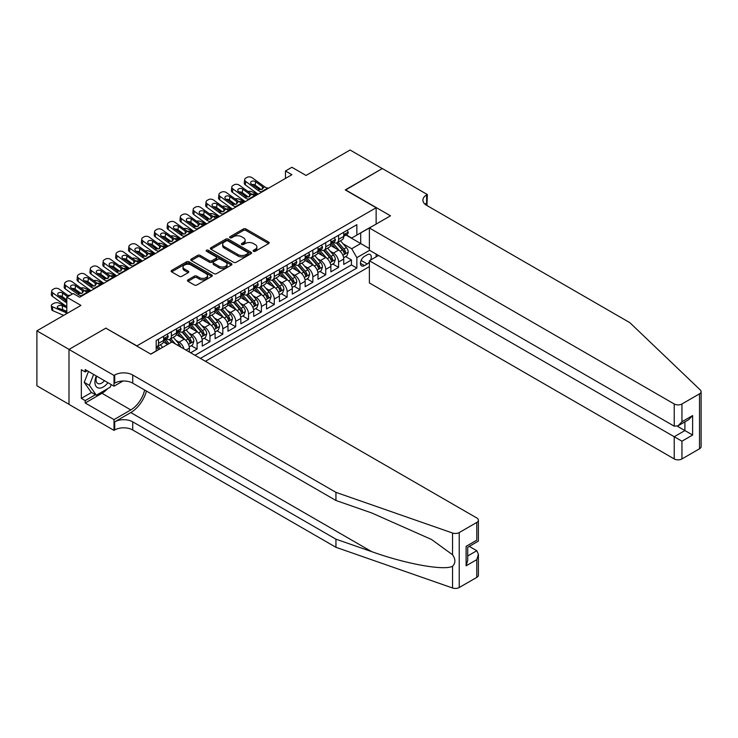 <?xml version="1.0" encoding="UTF-8"?>
<svg xmlns="http://www.w3.org/2000/svg" width="738" height="738" viewBox="0 0 738 738"><rect width="100%" height="100%" fill="white"/><g stroke="black" fill="none" stroke-linecap="round" stroke-linejoin="round"><path stroke-width="1.11" d="M253.475 251.289A1.245 0.72 0 0 0 255.237 251.289L268.65 243.54A1.79 1.033 0 0 0 269.176 242.811A1.79 1.033 0 0 0 268.65 242.082L245.929 228.964A1.79 1.033 0 0 0 243.402 228.964L229.988 236.714A1.245 0.72 0 0 0 229.619 237.221A1.245 0.72 0 0 0 229.988 237.728A1.245 0.72 0 0 0 231.76 237.728L233.494 236.732A5.71 3.303 0 0 1 241.575 236.732L243.466 237.821A5.71 3.303 0 0 1 245.145 240.154A5.71 3.303 0 0 1 243.466 242.488L241.732 243.494A1.245 0.72 0 0 0 241.363 244.001A1.245 0.72 0 0 0 241.732 244.509A1.245 0.72 0 0 0 243.503 244.509L245.237 243.512A5.71 3.303 0 0 1 253.319 243.512L255.21 244.601A5.71 3.303 0 0 1 256.879 246.935A5.71 3.303 0 0 1 255.21 249.269L253.475 250.265A1.245 0.72 0 0 0 253.106 250.782A1.245 0.72 0 0 0 253.475 251.289L253.475 250.265M187.978 279.84A1.79 1.033 0 0 0 187.461 280.569A1.79 1.033 0 0 0 187.978 281.298L194.352 284.979A1.79 1.033 0 0 0 196.88 284.979L211.778 276.381A1.79 1.033 0 0 0 212.304 275.652A1.79 1.033 0 0 0 211.778 274.923L189.057 261.805A1.79 1.033 0 0 0 186.529 261.805L171.631 270.403A1.79 1.033 0 0 0 171.105 271.132A1.79 1.033 0 0 0 171.631 271.861L179.334 276.307A1.79 1.033 0 0 0 181.852 276.307L188.236 272.626A1.79 1.033 0 0 0 188.753 271.898A1.79 1.033 0 0 0 188.236 271.169L184.417 268.964A4.779 2.758 0 0 1 183.015 267.018A4.779 2.758 0 0 1 185.967 264.472A4.779 2.758 0 0 1 191.17 265.062L206.133 273.706A4.779 2.758 0 0 1 207.526 275.652A4.779 2.758 0 0 1 204.583 278.198A4.779 2.758 0 0 1 199.371 277.599L196.88 276.16A1.79 1.033 0 0 0 194.352 276.16L187.978 279.84L187.978 281.298M106.032 328.272L136.908 345.873L376.14 207.747L345.273 189.934L382.256 168.578L350.098 150.017L306.039 175.45L291.897 167.277L285.468 170.995L291.897 174.703L79.667 297.239L73.237 293.521L66.807 297.239L66.807 313.576M106.032 328.05L69.058 349.406L36.9 330.836L80.949 305.403L66.807 297.239M233.623 262.313A1.79 1.033 0 0 0 236.142 262.313L251.04 253.715A1.79 1.033 0 0 0 251.566 252.986A1.79 1.033 0 0 0 251.04 252.258L228.319 239.13A1.79 1.033 0 0 0 225.791 239.13L210.893 247.737A1.79 1.033 0 0 0 210.376 248.466A1.79 1.033 0 0 0 210.893 249.195L233.623 262.313M207.037 251.557A1.245 0.72 0 0 1 208.31 251.732L208.31 250.247L231.409 263.586A1.79 1.033 0 0 1 231.935 264.315A1.79 1.033 0 0 1 231.409 265.043L216.511 273.65A1.79 1.033 0 0 1 213.983 273.65L191.262 260.532L191.262 259.066A1.79 1.033 0 0 0 190.736 259.804A1.79 1.033 0 0 0 191.262 260.532M191.262 259.066L197.636 255.385A1.79 1.033 0 0 1 200.164 255.385L209.38 260.708A1.79 1.033 0 0 0 211.907 260.708L216.133 258.272A1.79 1.033 0 0 0 216.658 257.544A1.79 1.033 0 0 0 216.133 256.815L206.539 251.271A1.245 0.72 0 0 1 206.17 250.763A1.245 0.72 0 0 1 206.944 250.09A1.245 0.72 0 0 1 208.31 250.247M68.994 404.313L36.9 385.789L36.9 330.836M190.672 352.782L197.101 349.065L191.243 345.688M188.725 332.875L191.954 334.738A7.279 4.197 60 0 1 197.101 343.65L202.249 340.679L202.249 346.094L209.961 341.639L204.112 338.262M201.585 325.449L204.813 327.312A7.279 4.197 60 0 1 209.961 336.224L215.109 333.253L215.109 338.668L222.821 334.213L216.972 330.836M214.454 318.023L217.682 319.886A7.279 4.197 60 0 1 222.821 328.797L227.968 325.827L227.968 331.242L235.69 326.786L229.832 323.41M227.313 310.597L230.542 312.46A7.279 4.197 60 0 1 235.69 321.371L240.828 318.401L240.828 323.816L248.549 319.36L242.701 315.984M240.173 303.17L243.402 305.034A7.279 4.197 60 0 1 248.549 313.945L253.697 310.975L253.697 316.39L261.409 311.934L255.56 308.558M253.042 295.744L256.271 297.608A7.279 4.197 60 0 1 261.409 306.519L266.556 303.549L266.556 308.964L274.278 304.508L268.42 301.132M265.901 288.318L269.13 290.182A7.279 4.197 60 0 1 274.278 299.093L279.416 296.123L279.416 301.538L287.137 297.091L281.279 293.706M278.761 280.892L281.99 282.755A7.279 4.197 60 0 1 287.137 291.667L292.285 288.696L292.285 294.121L299.997 289.665L294.148 286.279M291.621 273.466L294.849 275.329A7.279 4.197 60 0 1 299.997 284.241L305.145 281.27L305.145 286.695L312.857 282.239L307.008 278.853M304.49 266.04L307.718 267.903A7.279 4.197 60 0 1 312.857 276.815L318.004 273.844L318.004 279.268L325.726 274.813L319.868 271.427M317.349 258.614L320.578 260.477A7.279 4.197 60 0 1 325.726 269.388L330.864 266.418L330.864 271.842L338.585 267.387L338.585 261.962A7.279 4.197 -120 0 0 333.438 253.051L330.209 251.188M332.737 264.001L338.585 267.387M167.646 344.462L163.421 342.026M189.38 352.035L189.38 348.105A7.279 4.197 -120 0 0 184.242 339.194L176.281 334.6M183.937 348.889A7.279 4.197 60 0 0 179.094 342.164L175.865 340.301M202.249 340.679A7.279 4.197 -120 0 0 197.101 331.768L189.149 327.174M215.109 333.253A7.279 4.197 -120 0 0 209.961 324.342L202.009 319.748M227.968 325.827A7.279 4.197 -120 0 0 222.821 316.916L214.869 312.322M240.828 318.401A7.279 4.197 -120 0 0 235.69 309.49L227.728 304.895M253.697 310.975A7.279 4.197 -120 0 0 248.549 302.063L240.597 297.469M266.556 303.549A7.279 4.197 -120 0 0 261.409 294.637L253.457 290.043M279.416 296.123A7.279 4.197 -120 0 0 274.278 287.211L266.317 282.617M292.285 288.696A7.279 4.197 -120 0 0 287.137 279.785L279.185 275.191M305.145 281.27A7.279 4.197 -120 0 0 299.997 272.359L292.045 267.765M318.004 273.844A7.279 4.197 -120 0 0 312.857 264.933L304.905 260.339M330.864 266.418A7.279 4.197 -120 0 0 325.726 257.507L317.764 252.913M370.559 260.062A5.636 3.256 120 0 0 370.089 254.481A5.636 3.256 120 0 0 367.266 254.758L364.443 256.39A5.636 3.256 120 0 0 360.753 261.363A5.636 3.256 120 0 0 361.62 265.883A5.636 3.256 120 0 0 364.443 265.597L367.266 263.964A5.636 3.256 120 0 0 369.387 262.036M205.395 361.288L369.387 266.603M376.14 207.747L376.14 224.084M376.14 254.093L376.14 256.833M200.376 358.391L356.851 268.051L356.851 257.654L351.703 248.743L343.078 243.761M150.727 354.083L156.198 350.928L156.198 340.532L356.851 224.684L356.851 235.081L371.002 227.055M369.581 250.302L356.851 257.654M166.161 338.853L166.234 338.899A7.279 4.197 60 0 0 169.869 339.259L175.017 336.288A7.279 4.197 -120 0 0 176.52 332.958L176.52 328.797M179.03 331.427L179.094 331.473A7.279 4.197 60 0 0 182.729 331.832L187.876 328.862A7.279 4.197 -120 0 0 189.38 325.532L189.38 321.371M191.889 324L191.954 324.047A7.279 4.197 60 0 0 195.588 324.406L200.736 321.436A7.279 4.197 -120 0 0 202.249 318.106L202.249 313.945M204.749 316.574L204.813 316.62A7.279 4.197 60 0 0 208.457 316.98L213.605 314.01A7.279 4.197 -120 0 0 215.109 310.68L215.109 306.519M217.609 309.148L217.682 309.194A7.279 4.197 60 0 0 221.317 309.554L226.465 306.584A7.279 4.197 -120 0 0 227.968 303.253L227.968 299.093M230.477 301.722L230.542 301.768A7.279 4.197 60 0 0 234.177 302.128L239.324 299.158A7.279 4.197 -120 0 0 240.828 295.827L240.828 291.667M243.337 294.296L243.402 294.342A7.279 4.197 60 0 0 247.046 294.702L252.184 291.731A7.279 4.197 -120 0 0 253.697 288.401L253.697 284.241M256.197 286.87L256.271 286.916A7.279 4.197 60 0 0 259.905 287.276L265.053 284.305A7.279 4.197 -120 0 0 266.556 280.975L266.556 276.815M269.066 279.444L269.13 279.49A7.279 4.197 60 0 0 272.765 279.85L277.912 276.879A7.279 4.197 -120 0 0 279.416 273.549L279.416 269.388M281.925 272.018L281.99 272.064A7.279 4.197 60 0 0 285.634 272.423L290.772 269.453A7.279 4.197 -120 0 0 292.285 266.123L292.285 261.962M294.785 264.591L294.849 264.638A7.279 4.197 60 0 0 298.493 264.997L303.641 262.027A7.279 4.197 -120 0 0 305.145 258.697L305.145 254.536M307.645 257.165L307.718 257.211A7.279 4.197 60 0 0 311.353 257.571L316.501 254.601A7.279 4.197 -120 0 0 318.004 251.271L318.004 247.11M320.513 249.748L320.578 249.785A7.279 4.197 60 0 0 324.213 250.145L329.36 247.175A7.279 4.197 -120 0 0 330.864 243.844L330.864 239.684M194.98 355.273L351.445 264.933L351.445 259.961L343.733 264.416L343.733 258.992A7.279 4.197 -120 0 0 338.585 250.081L330.633 245.486M333.373 242.322L333.438 242.359A7.279 4.197 -120 0 0 337.081 242.719A7.279 4.197 -120 0 0 338.585 239.389L338.585 235.228M337.081 242.719L342.22 239.749A7.279 4.197 -120 0 0 343.733 236.418L343.733 232.258M158.513 339.194L158.513 343.354A7.279 4.197 60 0 1 157.009 346.685A7.279 4.197 60 0 1 156.198 346.971M157.009 346.685L162.148 343.714A7.279 4.197 -120 0 0 163.661 340.384L163.661 336.224M171.373 331.768L171.373 335.928A7.279 4.197 60 0 1 169.869 339.259M184.242 324.342L184.242 328.502A7.279 4.197 60 0 1 182.729 331.832M197.101 316.916L197.101 321.076A7.279 4.197 60 0 1 195.588 324.406M209.961 309.49L209.961 313.65A7.279 4.197 60 0 1 208.457 316.98M222.821 302.063L222.821 306.224A7.279 4.197 60 0 1 221.317 309.554M235.69 294.637L235.69 298.798A7.279 4.197 60 0 1 234.177 302.128M248.549 287.211L248.549 291.372A7.279 4.197 60 0 1 247.046 294.702M261.409 279.785L261.409 283.945A7.279 4.197 60 0 1 259.905 287.276M274.278 272.359L274.278 276.519A7.279 4.197 60 0 1 272.765 279.85M287.137 264.933L287.137 269.093A7.279 4.197 60 0 1 285.634 272.423M299.997 257.507L299.997 261.667A7.279 4.197 60 0 1 298.493 264.997M312.857 250.081L312.857 254.241A7.279 4.197 60 0 1 311.353 257.571M325.726 242.654L325.726 246.815A7.279 4.197 60 0 1 324.213 250.145M325.726 269.388L325.726 274.813M312.857 276.815L312.857 282.239M299.997 284.241L299.997 289.665M287.137 291.667L287.137 297.091M274.278 299.093L274.278 304.508M261.409 306.519L261.409 311.934M248.549 313.945L248.549 319.36M235.69 321.371L235.69 326.786M222.821 328.797L222.821 334.213M209.961 336.224L209.961 341.639M197.101 343.65L197.101 349.065M351.703 248.743L360.707 243.549L360.707 232.848L371.002 226.907M345.974 235.044L369.387 248.558M346.233 234.896L351.703 238.051L356.851 235.081M285.468 170.995L285.468 178.421M345.596 256.575L351.445 259.961M351.445 264.933L356.851 268.051M253.973 251.464L255.21 250.754A5.71 3.303 0 0 0 256.879 248.42L256.879 246.935M245.145 240.154L245.145 241.64A5.71 3.303 0 0 1 243.466 243.974L242.23 244.684M268.65 242.082L268.65 243.54L245.929 230.45A1.79 1.033 0 0 0 243.402 230.45L230.487 237.904M251.021 253.724L228.319 240.616A1.79 1.033 0 0 0 225.791 240.616L210.92 249.204M247.885 253.494A1.245 0.72 0 0 0 248.254 252.986A1.245 0.72 0 0 0 247.885 252.47L227.941 240.957A1.245 0.72 0 0 0 226.169 240.957L224.343 242.018A5.71 3.303 0 0 0 222.664 244.343A5.71 3.303 0 0 0 224.343 246.676L237.977 254.555A5.71 3.303 0 0 0 246.058 254.555L247.885 253.494L247.885 254.979A1.245 0.72 0 0 0 248.254 254.472L248.254 252.986M222.664 244.343L222.664 245.828A5.71 3.303 0 0 0 224.343 248.162L224.343 246.676M247.885 254.979L246.058 256.04A5.71 3.303 0 0 1 237.977 256.04L224.343 248.162M191.29 260.542L197.636 256.87L197.636 255.385M216.658 257.544L216.658 259.029A1.79 1.033 0 0 1 216.133 259.758L211.907 262.193A1.79 1.033 0 0 1 209.38 262.193L200.164 256.87A1.79 1.033 0 0 0 197.636 256.87M208.31 251.732L231.391 265.062M218.946 266.233A4.779 2.758 0 0 0 224.149 266.833A4.779 2.758 0 0 0 227.101 264.278A4.779 2.758 0 0 0 225.699 262.331L220.422 259.287A1.79 1.033 0 0 0 217.904 259.287L213.669 261.732A1.79 1.033 0 0 0 213.153 262.46A1.79 1.033 0 0 0 213.669 263.189L218.946 266.233L218.946 267.719A4.779 2.758 0 0 0 224.149 268.318A4.779 2.758 0 0 0 227.101 265.763L227.101 264.278M213.153 262.46L213.153 263.946A1.79 1.033 0 0 0 213.669 264.674L213.669 263.189M218.946 267.719L213.669 264.674M207.526 275.652L207.526 277.137A4.779 2.758 0 0 1 204.583 279.684A4.779 2.758 0 0 1 199.371 279.084L196.88 277.645A1.79 1.033 0 0 0 194.352 277.645L188.006 281.316M183.015 267.018L183.015 268.503A4.779 2.758 0 0 0 184.417 270.449L184.417 268.964M188.208 272.645L184.417 270.449M211.778 274.923L211.778 276.381L189.057 263.291A1.79 1.033 0 0 0 186.529 263.291L171.65 271.879L171.631 270.403M343.622 257.719L346.943 255.8L348.235 252.082A4.825 2.786 -120 0 0 346.353 247.562L340.476 240.754M257.922 194.315L251.741 191.649A3.635 1.817 -5.9 0 0 248.023 191.493M339.305 250.551L332.58 242.774M247.313 196.225L245.311 195.367L245.431 196.474M335.476 248.282L331.583 243.771A11.55 6.67 -120 0 0 331.224 243.374M336.427 242.977L342.367 249.859A4.825 2.786 60 0 1 344.083 253.18C344.812 254.149 345.329 253.854 345.633 252.295A4.825 2.786 -120 0 0 343.908 248.974L338.032 242.165M336.777 242.867L343.161 250.265A2.454 1.421 60 0 1 343.779 251.224L345.633 252.295M244.269 194.029A3.635 1.817 -5.9 0 0 244.269 194.251A3.635 1.817 -5.9 0 0 245.311 195.367M251.87 194.269A2.906 1.458 174.1 0 1 255.182 194.306L256.769 194.989M344.083 253.18L344.434 253.752M262.23 191.834L261.363 191.76A9.096 5.249 60 0 1 258.032 190.367L245.717 181.465L245.311 184.915A3.635 2.343 -173.3 0 1 244.269 183.006L244.675 179.555A3.635 2.343 6.7 0 0 245.717 181.465M258.152 194.186A13.644 7.878 60 0 1 257.627 193.817L245.311 184.915M347.137 230.293L348.235 232.184A4.825 2.786 60 0 1 347.238 234.315L344.794 235.726A4.825 2.786 -120 0 0 345.633 234.619L345.532 234.186M268.669 188.116L267.793 188.042A9.096 5.249 60 0 1 264.462 186.659L252.147 177.747A3.635 2.343 6.7 0 0 247.027 177.388L245.736 178.135A3.635 2.343 6.7 0 0 244.675 179.555M262.46 189.159L262.359 186.64L263.079 187.461L262.368 189.214L259.416 189.574L251.464 184.113A2.906 1.882 -173.3 0 1 250.634 182.59A2.906 1.882 -173.3 0 1 251.483 181.456A2.906 1.882 -173.3 0 1 255.588 181.742L255.182 185.192L261.289 189.611M255.182 185.192A2.906 1.882 6.7 0 0 252.073 184.555M262.359 186.64L255.588 181.742M264.462 186.659L263.217 187.978M343.89 235.948L343.908 235.948A4.825 2.786 -120 0 0 344.794 235.726M345.006 234.26L345.633 234.619C345.329 233.891 344.812 234.186 344.083 235.505A4.825 2.786 60 0 1 343.733 236.197M96.318 375.983A11.826 6.827 120 0 0 99.086 388.096A11.826 6.827 120 0 0 107.905 382.671M96.715 376.214A8.09 4.677 120 0 0 97.702 383.456A8.09 4.677 120 0 0 98.883 383.825A8.09 4.677 120 0 0 104.464 380.688M111.226 384.59L110.211 387.201L96.327 395.217L91.18 392.247L84.233 382.367L88.477 371.454M96.327 395.217L89.381 385.337L93.615 374.424M84.233 382.367L89.381 385.337M378.52 255.468L369.387 260.735L369.387 282.94L674.228 458.935L674.228 436.73L684.901 430.568L684.901 421.868M369.387 260.735L681.949 441.186L681.949 458.935L699.504 448.796L699.504 393.843A5.461 3.155 0 0 0 701.1 391.62A5.461 3.155 0 0 0 700.316 389.987L629.855 322.672L426.629 205.339A12.731 7.352 180 0 1 422.902 200.136A12.731 7.352 180 0 1 426.629 194.943L427.339 194.537L382.321 168.541L345.467 190.044M345.467 189.814L390.485 215.81L369.387 227.987L674.228 403.981A5.461 3.155 0 0 0 681.949 403.981L699.504 393.843M427.339 194.537L426.951 205.524M369.387 227.987L369.387 250.191L674.228 426.186L674.228 403.981M701.1 391.62L701.1 446.573A5.461 3.155 180 0 1 699.504 448.796M681.949 458.935A5.461 3.155 180 0 1 674.228 458.935M425.023 204.205A12.731 7.352 180 0 1 426.629 203.07L426.629 194.943M677.318 426.186L692.622 435.023L681.949 441.186M681.949 403.981L681.949 421.73L678.084 425.808L674.228 426.186M681.949 421.73L692.622 415.568L688.757 419.645L678.084 425.808M476.794 577.384L476.794 559.635L478.39 554.256L478.39 575.151A5.461 3.155 180 0 1 476.794 577.384L459.23 587.513A5.461 3.155 180 0 1 452.551 587.983L335.947 547.301L335.947 539.174L132.72 421.841A12.731 7.352 -0 0 0 114.713 421.841L130.792 412.56A23.69 13.681 120 0 0 146.447 391.075M335.947 539.174L371.703 551.646C405.872 563.961 444.055 570.861 452.551 566.258C455.65 563.085 455.65 559.256 452.551 554.764L431.573 539.515L371.703 512.956L335.947 500.484L132.72 383.151A12.731 7.352 -0 0 0 114.713 383.151L114.713 375.024L114.012 375.43L68.994 349.443L105.838 328.161L150.856 354.157L171.954 341.98L476.794 517.975A5.461 3.155 -0 0 1 478.39 520.198A5.461 3.155 -0 0 1 476.794 522.43L459.23 532.568L459.23 587.513M335.947 547.301L132.72 429.977A12.731 7.352 -0 0 0 114.713 429.977L114.012 430.383L68.994 404.396L68.994 349.443M335.947 500.484L335.947 492.357L132.72 375.024A12.731 7.352 -0 0 0 114.713 375.024M452.551 554.764L452.551 533.03L335.947 492.357M107.656 388.677A20.461 11.817 -60 0 1 101.982 393.289L85.202 402.985L85.202 400.605L95.423 394.701M87.259 370.753L85.202 371.943L81.337 369.71L81.337 398.372L85.202 400.605M85.202 371.943L85.202 369.563L114.012 386.195L114.012 375.43M114.012 430.383L114.012 419.618L130.792 409.922A20.461 11.817 120 0 0 144.648 390.042M85.202 402.985L114.012 419.618M469.257 546.369L476.794 550.723L478.39 554.256M122.988 381.011L114.012 386.195M452.551 533.03A5.461 3.155 -0 0 0 459.23 532.568M81.337 398.372L91.567 392.468M476.794 559.635L466.112 565.797L467.717 560.419L467.717 547.264L478.39 541.102L478.39 520.198M466.112 565.797L466.112 546.341C468.196 547.541 468.196 547.541 466.112 546.341L476.794 540.179C478.87 541.378 478.87 541.378 476.794 540.179L476.794 522.43M330.762 265.145L334.083 263.226L335.366 259.508A4.825 2.786 -120 0 0 333.493 254.988L327.617 248.18M245.062 201.742L238.881 199.076A3.635 1.817 -5.9 0 0 235.164 198.919M326.436 257.977L319.72 250.2M234.453 203.651L232.452 202.793L232.562 203.9M322.617 255.708L318.715 251.197A11.55 6.67 -120 0 0 318.355 250.8M323.558 250.403L329.508 257.285A4.825 2.786 60 0 1 331.224 260.606C331.952 261.575 332.46 261.28 332.764 259.721A4.825 2.786 -120 0 0 331.048 256.4L325.172 249.592M323.908 250.293L330.301 257.691A2.454 1.421 60 0 1 330.919 258.651L332.764 259.721M231.409 201.456A3.635 1.817 -5.9 0 0 231.409 201.677A3.635 1.817 -5.9 0 0 232.452 202.793M239.011 201.695A2.906 1.458 174.1 0 1 242.322 201.732L243.9 202.415M331.224 260.606L331.574 261.178M317.894 272.571L321.224 270.652L322.506 266.935A4.825 2.786 -120 0 0 320.633 262.414L314.757 255.606M232.202 209.168L226.022 206.502A3.635 1.817 -5.9 0 0 222.295 206.345M313.576 265.403L306.86 257.627M221.584 211.077L219.592 210.219L219.703 211.326M309.757 263.134L305.855 258.623A11.55 6.67 -120 0 0 305.495 258.226M310.698 257.83L316.639 264.711A4.825 2.786 60 0 1 318.364 268.032C319.084 269.001 319.6 268.706 319.905 267.147A4.825 2.786 -120 0 0 318.189 263.826L312.312 257.018M311.049 257.719L317.432 265.117A2.454 1.421 60 0 1 318.05 266.077L319.905 267.147M218.549 208.882A3.635 1.817 -5.9 0 0 218.54 209.103A3.635 1.817 -5.9 0 0 219.592 210.219M226.142 209.122A2.906 1.458 174.1 0 1 229.453 209.158L231.04 209.841M318.364 268.032L318.715 268.604M305.034 279.997L308.355 278.078L309.646 274.361A4.825 2.786 -120 0 0 307.764 269.84L301.888 263.032M219.334 216.594L213.162 213.928A3.635 1.817 -5.9 0 0 209.435 213.771M300.717 272.829L294.001 265.053M208.725 218.503L206.723 217.645L206.843 218.752M296.888 270.56L292.995 266.049A11.55 6.67 -120 0 0 292.635 265.652M297.838 265.256L303.779 272.137A4.825 2.786 60 0 1 305.495 275.459C306.224 276.427 306.74 276.132 307.045 274.564A4.825 2.786 -120 0 0 305.32 271.252L299.444 264.444M298.189 265.145L304.573 272.543A2.454 1.421 60 0 1 305.191 273.503L307.045 274.564M205.681 216.308A3.635 1.817 -5.9 0 0 205.681 216.529A3.635 1.817 -5.9 0 0 206.723 217.645M213.282 216.548A2.906 1.458 174.1 0 1 216.594 216.585L218.18 217.267M305.495 275.459L305.846 276.03M292.174 287.423L295.495 285.505L296.787 281.787A4.825 2.786 -120 0 0 294.905 277.267L289.028 270.459M206.474 224.02L200.293 221.354A3.635 1.817 -5.9 0 0 196.576 221.197M287.848 280.255L281.132 272.479M195.865 225.929L193.863 225.072L193.974 226.179M284.029 277.986L280.126 273.475A11.55 6.67 -120 0 0 279.776 273.078M284.969 272.682L290.92 279.564A4.825 2.786 60 0 1 292.635 282.885C293.364 283.853 293.872 283.558 294.176 281.99A4.825 2.786 -120 0 0 292.46 278.678L286.584 271.87M285.32 272.571L291.713 279.97A2.454 1.421 60 0 1 292.331 280.929L294.176 281.99M192.821 223.734A3.635 1.817 -5.9 0 0 192.821 223.955A3.635 1.817 -5.9 0 0 193.863 225.072M200.422 223.974A2.906 1.458 174.1 0 1 203.734 224.011L205.312 224.693M292.635 282.885L292.986 283.457M249.37 199.26L248.494 199.186A9.096 5.249 60 0 1 245.173 197.793L232.857 188.891L232.452 192.341A3.635 2.343 -173.3 0 1 231.409 190.432L231.815 186.982A3.635 2.343 6.7 0 0 232.857 188.891M245.293 201.612A13.644 7.878 60 0 1 244.767 201.243L232.452 192.341M334.277 237.719L335.366 239.61A4.825 2.786 60 0 1 334.369 241.741L331.925 243.153A4.825 2.786 -120 0 0 332.764 242.046L332.663 241.612M255.8 195.542L254.924 195.469A9.096 5.249 60 0 1 251.603 194.085L239.287 185.173A3.635 2.343 6.7 0 0 234.158 184.814L232.876 185.561A3.635 2.343 6.7 0 0 231.815 186.982M249.601 196.585L249.499 194.066L250.219 194.887L249.509 196.64L246.557 197L238.605 191.539A2.906 1.882 -173.3 0 1 237.774 190.017A2.906 1.882 -173.3 0 1 238.623 188.882A2.906 1.882 -173.3 0 1 242.719 189.168L242.322 192.618L248.429 197.037M242.322 192.618A2.906 1.882 6.7 0 0 239.204 191.981M249.499 194.066L242.719 189.168M251.603 194.085L250.357 195.404M331.03 243.374L331.048 243.374A4.825 2.786 -120 0 0 331.925 243.153M332.146 241.686L332.764 242.046C332.46 241.317 331.952 241.612 331.224 242.931A4.825 2.786 60 0 1 330.864 243.623M236.511 206.686L235.634 206.603A9.096 5.249 60 0 1 232.304 205.219L219.989 196.317L219.592 199.767A3.635 2.343 -173.3 0 1 218.549 197.858L218.955 194.408A3.635 2.343 6.7 0 0 219.989 196.317M232.433 209.038A13.644 7.878 60 0 1 231.907 208.669L219.592 199.767M321.417 245.145L322.506 247.036A4.825 2.786 60 0 1 321.51 249.167L319.065 250.579A4.825 2.786 -120 0 0 319.905 249.472L319.803 249.038M242.94 202.968L242.064 202.895A9.096 5.249 60 0 1 238.743 201.511L226.418 192.6A3.635 2.343 6.7 0 0 221.299 192.24L220.016 192.987A3.635 2.343 6.7 0 0 218.955 194.408M236.741 204.002L236.63 201.492L237.35 202.313L236.64 204.066L233.697 204.426L225.745 198.965A2.906 1.882 -173.3 0 1 224.915 197.443A2.906 1.882 -173.3 0 1 225.763 196.308A2.906 1.882 -173.3 0 1 229.859 196.594L229.453 200.044L235.57 204.463M229.453 200.044A2.906 1.882 6.7 0 0 226.345 199.408M236.63 201.492L229.859 196.594M238.743 201.511L237.35 202.313L237.498 202.83M318.17 250.8L318.189 250.8A4.825 2.786 -120 0 0 319.065 250.579M319.286 249.112L319.905 249.472C319.6 248.743 319.084 249.038 318.364 250.357A4.825 2.786 60 0 1 318.004 251.049M223.651 214.112L222.775 214.029A9.096 5.249 60 0 1 219.444 212.645L207.129 203.743L206.723 207.194A3.635 2.343 -173.3 0 1 205.69 205.284L206.087 201.834A3.635 2.343 6.7 0 0 207.129 203.743M219.564 216.465A13.644 7.878 60 0 1 219.038 216.096L206.723 207.194M308.549 252.571L309.646 254.462A4.825 2.786 60 0 1 308.65 256.593L306.205 258.005A4.825 2.786 -120 0 0 307.045 256.898L306.943 256.464M230.081 210.395L229.204 210.321A9.096 5.249 60 0 1 225.874 208.937L213.559 200.026A3.635 2.343 6.7 0 0 208.439 199.666L207.147 200.413A3.635 2.343 6.7 0 0 206.087 201.834M223.872 211.428L223.771 208.919L224.49 209.74L223.78 211.492L220.828 211.852L212.885 206.391A2.906 1.882 -173.3 0 1 212.046 204.869A2.906 1.882 -173.3 0 1 212.895 203.734A2.906 1.882 -173.3 0 1 217 204.02L216.594 207.47L222.71 211.889M216.594 207.47A2.906 1.882 6.7 0 0 213.485 206.834M223.771 208.919L217 204.02M225.874 208.937L224.629 210.256M305.301 258.226L305.32 258.226A4.825 2.786 -120 0 0 306.205 258.005M306.418 256.538L307.045 256.898C306.74 256.169 306.224 256.464 305.495 257.783A4.825 2.786 60 0 1 305.145 258.475M210.782 221.538L209.906 221.455A9.096 5.249 60 0 1 206.585 220.072L194.269 211.169L193.863 214.62A3.635 2.343 -173.3 0 1 192.821 212.71L193.227 209.26A3.635 2.343 6.7 0 0 194.269 211.169M206.705 223.891A13.644 7.878 60 0 1 206.179 223.522L193.863 214.62M295.689 259.997L296.787 261.889A4.825 2.786 60 0 1 295.781 264.019L293.337 265.431A4.825 2.786 -120 0 0 294.176 264.324L294.075 263.89M217.212 217.821L216.345 217.747A9.096 5.249 60 0 1 213.014 216.363L200.699 207.452A3.635 2.343 6.7 0 0 195.57 207.092L194.288 207.839A3.635 2.343 6.7 0 0 193.227 209.26M211.013 218.854L210.911 216.345L211.631 217.166L210.92 218.918L207.968 219.278L200.016 213.817A2.906 1.882 -173.3 0 1 199.186 212.295A2.906 1.882 -173.3 0 1 200.035 211.16A2.906 1.882 -173.3 0 1 204.131 211.446L203.734 214.896L209.841 219.315M203.734 214.896A2.906 1.882 6.7 0 0 200.616 214.26M210.911 216.345L204.131 211.446M213.014 216.363L211.769 217.682M292.442 265.652L292.46 265.652A4.825 2.786 -120 0 0 293.337 265.431M293.558 263.964L294.176 264.324C293.881 263.595 293.364 263.89 292.635 265.21A4.825 2.786 60 0 1 292.285 265.901M279.315 294.849L282.636 292.931L283.918 289.213A4.825 2.786 -120 0 0 282.045 284.693L276.169 277.885M193.614 231.446L187.434 228.78A3.635 1.817 -5.9 0 0 183.707 228.623M274.988 287.682L268.272 279.905M182.996 233.356L181.004 232.498L181.114 233.605M271.169 285.412L267.267 280.901A11.55 6.67 -120 0 0 266.907 280.505M272.11 280.108L278.06 286.99A4.825 2.786 60 0 1 279.776 290.311C280.495 291.279 281.012 290.984 281.316 289.416A4.825 2.786 -120 0 0 279.601 286.095L273.724 279.296M272.46 279.997L278.844 287.396A2.454 1.421 60 0 1 279.471 288.355L281.316 289.416M179.961 231.16A3.635 1.817 -5.9 0 0 179.952 231.381A3.635 1.817 -5.9 0 0 181.004 232.498M187.553 231.4A2.906 1.458 174.1 0 1 190.865 231.437L192.452 232.119M279.776 290.311L280.126 290.883M197.922 228.964L197.046 228.881A9.096 5.249 60 0 1 193.725 227.498L181.4 218.596L181.004 222.046A3.635 2.343 -173.3 0 1 179.961 220.136L180.367 216.686A3.635 2.343 6.7 0 0 181.4 218.596M193.845 231.317A13.644 7.878 60 0 1 193.319 230.948L181.004 222.046M282.829 267.424L283.918 269.315A4.825 2.786 60 0 1 282.922 271.446L280.477 272.857A4.825 2.786 -120 0 0 281.316 271.75L281.215 271.316M204.352 225.247L203.476 225.173A9.096 5.249 60 0 1 200.155 223.789L187.839 214.878A3.635 2.343 6.7 0 0 182.71 214.518L181.428 215.265A3.635 2.343 6.7 0 0 180.367 216.686M198.153 226.28L198.042 223.771L198.771 224.592L198.061 226.345L195.109 226.704L187.157 221.243A2.906 1.882 -173.3 0 1 186.327 219.721A2.906 1.882 -173.3 0 1 187.175 218.586A2.906 1.882 -173.3 0 1 191.271 218.872L190.865 222.322L196.981 226.741M190.865 222.322A2.906 1.882 6.7 0 0 187.756 221.686M198.042 223.771L191.271 218.872M200.155 223.789L198.909 225.108M279.582 273.078L279.601 273.078A4.825 2.786 -120 0 0 280.477 272.857M280.698 271.39L281.316 271.75C281.012 271.021 280.505 271.316 279.776 272.636A4.825 2.786 60 0 1 279.416 273.328M266.446 302.276L269.776 300.357L271.058 296.639A4.825 2.786 -120 0 0 269.176 292.119L263.3 285.311M180.745 238.872L174.574 236.206A3.635 1.817 -5.9 0 0 170.847 236.049M262.128 295.108L255.413 287.331M170.137 240.782L168.144 239.924L168.255 241.031M258.3 292.838L254.407 288.327A11.55 6.67 -120 0 0 254.047 287.931M259.25 287.534L265.191 294.416A4.825 2.786 60 0 1 266.916 297.737C267.636 298.706 268.152 298.41 268.457 296.842A4.825 2.786 -120 0 0 266.741 293.521L260.865 286.722M259.601 287.423L265.984 294.813A2.454 1.421 60 0 1 266.603 295.781L268.457 296.842M167.102 238.586A3.635 1.817 -5.9 0 0 167.092 238.808A3.635 1.817 -5.9 0 0 168.144 239.924M174.694 238.826A2.906 1.458 174.1 0 1 178.006 238.863L179.592 239.546M266.916 297.737L267.267 298.309M185.063 236.391L184.186 236.308A9.096 5.249 60 0 1 180.856 234.924L168.541 226.022L168.144 229.472A3.635 2.343 -173.3 0 1 167.102 227.562L167.498 224.112A3.635 2.343 6.7 0 0 168.541 226.022M180.985 238.743A13.644 7.878 60 0 1 180.459 238.374L168.144 229.472M269.96 274.85L271.058 276.741A4.825 2.786 60 0 1 270.062 278.872L267.617 280.283A4.825 2.786 -120 0 0 268.457 279.176L268.355 278.743M191.493 232.673L190.616 232.599A9.096 5.249 60 0 1 187.286 231.215L174.971 222.304A3.635 2.343 6.7 0 0 169.851 221.944L168.559 222.691A3.635 2.343 6.7 0 0 167.498 224.112M185.284 233.706L185.183 231.197L185.902 232.018L185.192 233.771L182.249 234.131L174.297 228.669A2.906 1.882 -173.3 0 1 173.458 227.147A2.906 1.882 -173.3 0 1 174.306 226.012A2.906 1.882 -173.3 0 1 178.411 226.298L178.006 229.749L184.122 234.167M178.006 229.749A2.906 1.882 6.7 0 0 174.897 229.112M185.183 231.197L178.411 226.298M187.286 231.215L186.05 232.535M266.713 280.505L266.741 280.505A4.825 2.786 -120 0 0 267.617 280.283M267.829 278.816L268.457 279.176C268.152 278.447 267.636 278.743 266.916 280.062A4.825 2.786 60 0 1 266.556 280.754M253.586 309.702L256.907 307.783L258.199 304.065A4.825 2.786 -120 0 0 256.317 299.545L250.44 292.737M167.886 246.298L161.705 243.632A3.635 1.817 -5.9 0 0 157.987 243.475M249.259 302.534L242.544 294.757M157.277 248.208L155.275 247.35L155.395 248.457M245.44 300.265L241.547 295.754A11.55 6.67 -120 0 0 241.188 295.357M246.391 294.96L252.331 301.842A4.825 2.786 60 0 1 254.047 305.163C254.776 306.132 255.293 305.836 255.597 304.268A4.825 2.786 -120 0 0 253.872 300.947L247.996 294.148M246.732 294.849L253.125 302.239A2.454 1.421 60 0 1 253.743 303.207L255.597 304.268M154.233 246.012A3.635 1.817 -5.9 0 0 154.233 246.234A3.635 1.817 -5.9 0 0 155.275 247.35M161.834 246.252A2.906 1.458 174.1 0 1 165.146 246.289L166.733 246.972M254.047 305.163L254.398 305.735M172.194 243.817L171.327 243.734A9.096 5.249 60 0 1 167.996 242.35L155.681 233.448L155.275 236.898A3.635 2.343 -173.3 0 1 154.233 234.988L154.639 231.538A3.635 2.343 6.7 0 0 155.681 233.448M168.116 246.169A13.644 7.878 60 0 1 167.591 245.8L155.275 236.898M257.101 282.276L258.199 284.167A4.825 2.786 60 0 1 257.193 286.298L254.758 287.709A4.825 2.786 -120 0 0 255.597 286.602L255.496 286.169M178.633 240.099L177.757 240.025A9.096 5.249 60 0 1 174.426 238.642L162.111 229.73A3.635 2.343 6.7 0 0 156.991 229.37L155.7 230.118A3.635 2.343 6.7 0 0 154.639 231.538M172.424 241.132L172.323 238.623L173.043 239.435L172.332 241.197L169.38 241.557L161.428 236.095A2.906 1.882 -173.3 0 1 160.598 234.573A2.906 1.882 -173.3 0 1 161.447 233.439A2.906 1.882 -173.3 0 1 165.552 233.725L165.146 237.175L171.253 241.594M165.146 237.175A2.906 1.882 6.7 0 0 162.037 236.538M172.323 238.623L165.552 233.725M174.426 238.642L173.043 239.435L173.181 239.961M253.854 287.931L253.872 287.931A4.825 2.786 -120 0 0 254.758 287.709M254.97 286.243L255.597 286.602C255.293 285.874 254.776 286.169 254.047 287.488A4.825 2.786 60 0 1 253.697 288.171M240.726 317.128L244.047 315.209L245.33 311.491A4.825 2.786 -120 0 0 243.457 306.971L237.581 300.163M155.026 253.724L148.845 251.058A3.635 1.817 -5.9 0 0 145.128 250.902M236.4 309.96L229.684 302.183M144.417 255.634L142.416 254.776L142.526 255.883M232.581 307.691L228.679 303.18A11.55 6.67 -120 0 0 228.319 302.774M233.522 302.386L239.472 309.268A4.825 2.786 60 0 1 241.188 312.589C241.907 313.558 242.424 313.263 242.728 311.694A4.825 2.786 -120 0 0 241.012 308.373L235.136 301.574M233.872 302.276L240.265 309.665A2.454 1.421 60 0 1 240.883 310.633L242.728 311.694M141.373 253.438A3.635 1.817 -5.9 0 0 141.364 253.66A3.635 1.817 -5.9 0 0 142.416 254.776M148.975 253.678A2.906 1.458 174.1 0 1 152.286 253.715L153.864 254.398M241.188 312.589L241.538 313.161M159.334 251.243L158.458 251.16A9.096 5.249 60 0 1 155.137 249.776L142.821 240.874L142.416 244.324A3.635 2.343 -173.3 0 1 141.373 242.415L141.779 238.964A3.635 2.343 6.7 0 0 142.821 240.874M155.257 253.595A13.644 7.878 60 0 1 154.731 253.226L142.416 244.324M244.241 289.693L245.33 291.593A4.825 2.786 60 0 1 244.333 293.724L241.889 295.135A4.825 2.786 -120 0 0 242.728 294.028L242.627 293.595M165.764 247.525L164.888 247.451A9.096 5.249 60 0 1 161.567 246.068L149.251 237.156A3.635 2.343 6.7 0 0 144.122 236.797L142.84 237.544A3.635 2.343 6.7 0 0 141.779 238.964M159.565 248.558L159.463 246.049L160.183 246.861L159.473 248.623L156.521 248.983L148.569 243.522A2.906 1.882 -173.3 0 1 147.738 241.999A2.906 1.882 -173.3 0 1 148.587 240.856A2.906 1.882 -173.3 0 1 152.683 241.151L152.286 244.601L158.393 249.02M152.286 244.601A2.906 1.882 6.7 0 0 149.168 243.964M159.463 246.049L152.683 241.151M161.567 246.068L160.183 246.861L160.321 247.387M240.994 295.357L241.012 295.357A4.825 2.786 -120 0 0 241.889 295.135M242.11 293.669L242.728 294.028C242.424 293.3 241.916 293.595 241.188 294.914A4.825 2.786 60 0 1 240.828 295.597M227.857 324.554L231.188 322.635L232.47 318.917A4.825 2.786 -120 0 0 230.597 314.388L224.721 307.589M142.166 261.151L135.986 258.484A3.635 1.817 -5.9 0 0 132.259 258.328M223.54 317.386L216.824 309.609M131.548 263.06L129.556 262.202L129.667 263.309M219.721 315.117L215.819 310.606A11.55 6.67 -120 0 0 215.459 310.2M220.662 309.812L226.603 316.694A4.825 2.786 60 0 1 228.328 320.015C229.048 320.984 229.564 320.689 229.869 319.12A4.825 2.786 -120 0 0 228.153 315.799L222.276 309.001M221.013 309.702L227.396 317.091A2.454 1.421 60 0 1 228.014 318.06L229.869 319.12M128.513 260.865A3.635 1.817 -5.9 0 0 128.504 261.086A3.635 1.817 -5.9 0 0 129.556 262.202M136.106 261.104A2.906 1.458 174.1 0 1 139.417 261.141L141.004 261.824M228.328 320.015L228.679 320.587M146.475 258.669L145.598 258.586A9.096 5.249 60 0 1 142.268 257.202L129.953 248.3L129.556 251.75A3.635 2.343 -173.3 0 1 128.513 249.841L128.91 246.391A3.635 2.343 6.7 0 0 129.953 248.3M142.397 261.021A13.644 7.878 60 0 1 141.871 260.652L129.556 251.75M231.381 297.119L232.47 299.019A4.825 2.786 60 0 1 231.474 301.15L229.029 302.562A4.825 2.786 -120 0 0 229.869 301.455L229.767 301.021M152.904 254.951L152.028 254.878A9.096 5.249 60 0 1 148.707 253.494L136.382 244.582A3.635 2.343 6.7 0 0 131.263 244.223L129.98 244.97A3.635 2.343 6.7 0 0 128.91 246.391M146.705 255.985L146.594 253.475L147.314 254.287L146.604 256.04L143.661 256.409L135.709 250.948A2.906 1.882 -173.3 0 1 134.879 249.426A2.906 1.882 -173.3 0 1 135.727 248.282A2.906 1.882 -173.3 0 1 139.823 248.577L139.417 252.027L145.534 256.446M139.417 252.027A2.906 1.882 6.7 0 0 136.309 251.39M146.594 253.475L139.823 248.577M148.707 253.494L147.314 254.287L147.462 254.813M228.134 302.783L228.153 302.783A4.825 2.786 -120 0 0 229.029 302.562M229.25 301.095L229.869 301.455C229.564 300.726 229.048 301.021 228.328 302.34A4.825 2.786 60 0 1 227.968 303.023M214.998 331.98L218.319 330.061L219.61 326.344A4.825 2.786 -120 0 0 217.728 321.814L211.852 315.015M129.298 268.577L123.117 265.911A3.635 1.817 -5.9 0 0 119.399 265.754M210.681 324.812L203.965 317.036M118.689 270.486L116.687 269.628L116.807 270.735M206.852 322.543L202.959 318.032A11.55 6.67 -120 0 0 202.599 317.626M207.802 317.239L213.743 324.12A4.825 2.786 60 0 1 215.459 327.441C216.188 328.41 216.704 328.115 217.009 326.547A4.825 2.786 -120 0 0 215.284 323.226L209.407 316.427M208.153 317.128L214.537 324.517A2.454 1.421 60 0 1 215.155 325.486L217.009 326.547M115.645 268.291A3.635 1.817 -5.9 0 0 115.645 268.512A3.635 1.817 -5.9 0 0 116.687 269.628M123.246 268.531A2.906 1.458 174.1 0 1 126.558 268.567L128.144 269.25M215.459 327.441L215.81 328.013M133.615 266.086L132.739 266.012A9.096 5.249 60 0 1 129.408 264.628L117.093 255.726L116.687 259.176A3.635 2.343 -173.3 0 1 115.654 257.267L116.05 253.817A3.635 2.343 6.7 0 0 117.093 255.726M129.528 268.447A13.644 7.878 60 0 1 129.002 268.079L116.687 259.176M218.513 304.545L219.61 306.445A4.825 2.786 60 0 1 218.614 308.576L216.169 309.988A4.825 2.786 -120 0 0 217.009 308.871L216.907 308.447M140.045 262.377L139.168 262.304A9.096 5.249 60 0 1 135.838 260.92L123.523 252.009A3.635 2.343 6.7 0 0 118.403 251.649L117.111 252.396A3.635 2.343 6.7 0 0 116.05 253.817M133.836 263.411L133.735 260.901L134.454 261.713L133.744 263.466L130.792 263.835L122.849 258.374A2.906 1.882 -173.3 0 1 122.01 256.852A2.906 1.882 -173.3 0 1 122.859 255.708A2.906 1.882 -173.3 0 1 126.964 256.003L126.558 259.453L132.674 263.872M126.558 259.453A2.906 1.882 6.7 0 0 123.449 258.817M133.735 260.901L126.964 256.003M135.838 260.92L134.454 261.713L134.593 262.239M215.265 310.209L215.284 310.209A4.825 2.786 -120 0 0 216.169 309.988M216.382 308.521L217.009 308.871C216.704 308.152 216.188 308.447 215.459 309.766A4.825 2.786 60 0 1 215.109 310.449M202.138 339.406L205.459 337.487L206.751 333.77A4.825 2.786 -120 0 0 204.869 329.24L198.992 322.441M116.438 276.003L110.257 273.337A3.635 1.817 -5.9 0 0 106.54 273.18M197.812 332.238L191.096 324.462M105.829 277.912L103.827 277.054L103.938 278.161M193.993 329.969L190.09 325.458A11.55 6.67 -120 0 0 189.74 325.052M194.933 324.665L200.884 331.546A4.825 2.786 60 0 1 202.599 334.868C203.328 335.836 203.836 335.541 204.14 333.973A4.825 2.786 -120 0 0 202.424 330.652L196.548 323.853M195.284 324.554L201.677 331.943A2.454 1.421 60 0 1 202.295 332.912L204.14 333.973M102.785 275.717A3.635 1.817 -5.9 0 0 102.785 275.938A3.635 1.817 -5.9 0 0 103.827 277.054M110.386 275.957A2.906 1.458 174.1 0 1 113.698 275.994L115.276 276.676M202.599 334.868L202.95 335.439M120.746 273.512L119.87 273.438A9.096 5.249 60 0 1 116.549 272.054L104.233 263.152L103.827 266.603A3.635 2.343 -173.3 0 1 102.785 264.693L103.191 261.243A3.635 2.343 6.7 0 0 104.233 263.152M116.669 275.874A13.644 7.878 60 0 1 116.143 275.505L103.827 266.603M205.653 311.971L206.751 313.871A4.825 2.786 60 0 1 205.745 316.002L203.301 317.414A4.825 2.786 -120 0 0 204.14 316.298L204.039 315.873M127.176 269.804L126.309 269.73A9.096 5.249 60 0 1 122.978 268.346L110.663 259.435A3.635 2.343 6.7 0 0 105.534 259.075L104.252 259.822A3.635 2.343 6.7 0 0 103.191 261.243M120.977 270.837L120.875 268.328L121.595 269.139L120.884 270.892L117.932 271.261L109.98 265.8A2.906 1.882 -173.3 0 1 109.15 264.278A2.906 1.882 -173.3 0 1 109.999 263.134A2.906 1.882 -173.3 0 1 114.095 263.429L113.698 266.879L119.805 271.298M113.698 266.879A2.906 1.882 6.7 0 0 110.58 266.233M120.875 268.328L114.095 263.429M122.978 268.346L121.595 269.139L121.733 269.665M202.406 317.635L202.424 317.635A4.825 2.786 -120 0 0 203.301 317.414M203.522 315.947L204.14 316.298C203.845 315.578 203.328 315.873 202.599 317.192A4.825 2.786 60 0 1 202.249 317.875M189.279 346.832L192.6 344.914L193.882 341.196A4.825 2.786 -120 0 0 192.009 336.666L186.133 329.868M103.578 283.429L97.398 280.763A3.635 1.817 -5.9 0 0 93.671 280.606M184.952 339.664L178.236 331.888M92.96 285.338L90.968 284.481L91.078 285.588M181.133 337.395L177.231 332.884A11.55 6.67 -120 0 0 176.871 332.478M182.074 332.091L188.024 338.973A4.825 2.786 60 0 1 189.74 342.294C190.459 343.262 190.976 342.967 191.28 341.399A4.825 2.786 -120 0 0 189.565 338.078L183.688 331.279M182.424 331.98L188.808 339.369A2.454 1.421 60 0 1 189.426 340.338L191.28 341.399M89.925 283.143A3.635 1.817 -5.9 0 0 89.916 283.364A3.635 1.817 -5.9 0 0 90.968 284.481M97.517 283.383A2.906 1.458 174.1 0 1 100.829 283.42L102.416 284.102M189.74 342.294L190.09 342.866M107.886 280.938L107.01 280.864A9.096 5.249 60 0 1 103.689 279.481L91.364 270.578L90.968 274.029A3.635 2.343 -173.3 0 1 89.925 272.119L90.331 268.669A3.635 2.343 6.7 0 0 91.364 270.578M103.809 283.3A13.644 7.878 60 0 1 103.283 282.931L90.968 274.029M192.793 319.397L193.882 321.298A4.825 2.786 60 0 1 192.886 323.429L190.441 324.84A4.825 2.786 -120 0 0 191.28 323.724L191.179 323.299M114.316 277.23L113.44 277.156A9.096 5.249 60 0 1 110.119 275.772L97.803 266.861A3.635 2.343 6.7 0 0 92.674 266.501L91.392 267.248A3.635 2.343 6.7 0 0 90.331 268.669M108.117 278.263L108.006 275.754L108.735 276.565L108.025 278.318L105.073 278.678L97.121 273.226A2.906 1.882 -173.3 0 1 96.291 271.704A2.906 1.882 -173.3 0 1 97.139 270.56A2.906 1.882 -173.3 0 1 101.235 270.855L100.829 274.305L106.945 278.724M100.829 274.305A2.906 1.882 6.7 0 0 97.72 273.66M108.006 275.754L101.235 270.855M110.119 275.772L108.735 276.565L108.873 277.091M189.546 325.061L189.565 325.061A4.825 2.786 -120 0 0 190.441 324.84M190.662 323.373L191.28 323.724C190.976 323.004 190.459 323.299 189.74 324.619A4.825 2.786 60 0 1 189.38 325.301M180.773 347.063A4.825 2.786 -120 0 0 179.14 344.092L173.264 337.294M90.709 290.855L84.538 288.189A3.635 1.817 -5.9 0 0 80.811 288.032M169.094 343.622L165.377 339.314M80.101 292.765L78.099 291.907L78.219 293.014M167.849 344.342L164.371 340.31A11.55 6.67 -120 0 0 164.011 339.904M175.34 343.926L170.819 338.705M169.565 339.406L171.843 342.045M77.066 290.569A3.635 1.817 -5.9 0 0 77.056 290.79A3.635 1.817 -5.9 0 0 78.099 291.907M84.658 290.809A2.906 1.458 174.1 0 1 87.97 290.846L89.556 291.528M169.214 339.517L171.539 342.211M95.027 288.364L94.15 288.29A9.096 5.249 60 0 1 90.82 286.907L78.505 278.005L78.099 281.455A3.635 2.343 -173.3 0 1 77.066 279.545L77.462 276.095A3.635 2.343 6.7 0 0 78.505 278.005M90.949 290.726A13.644 7.878 60 0 1 90.423 290.357L78.099 281.455M179.924 326.823L181.022 328.724A4.825 2.786 60 0 1 180.026 330.855L177.581 332.266A4.825 2.786 -120 0 0 178.421 331.15L178.319 330.725M101.457 284.656L100.58 284.582A9.096 5.249 60 0 1 97.25 283.198L84.935 274.287A3.635 2.343 6.7 0 0 79.815 273.927L78.523 274.665A3.635 2.343 6.7 0 0 77.462 276.095M95.248 285.689L95.147 283.18L95.866 283.992L95.156 285.744L92.204 286.104L84.261 280.652A2.906 1.882 -173.3 0 1 83.422 279.13A2.906 1.882 -173.3 0 1 84.27 277.986A2.906 1.882 -173.3 0 1 88.376 278.281L87.97 281.731L94.086 286.15M87.97 281.731A2.906 1.882 6.7 0 0 84.861 281.086M95.147 283.18L88.376 278.281M97.25 283.198L95.866 283.992L96.005 284.517M176.677 332.487L176.705 332.487A4.825 2.786 -120 0 0 177.581 332.266M177.793 330.79L178.421 331.15C178.116 330.43 177.6 330.725 176.88 332.045A4.825 2.786 60 0 1 176.52 332.727M162.664 347.34L160.404 344.72M66.807 300.006L65.239 299.333L65.359 300.44M160.22 348.751L157.96 346.131M156.696 346.832L158.974 349.471M64.197 297.995A3.635 1.817 -5.9 0 0 64.197 298.217A3.635 1.817 -5.9 0 0 65.239 299.333M70.193 295.274A3.635 1.817 -5.9 0 0 67.951 295.458M156.355 346.943L158.679 349.637M82.158 295.79L81.291 295.717A9.096 5.249 60 0 1 77.96 294.333L65.645 285.431L65.239 288.881A3.635 2.343 -173.3 0 1 64.197 286.971L64.603 283.521A3.635 2.343 6.7 0 0 65.645 285.431M72.361 294.028L65.239 288.881M167.065 334.249L168.163 336.15A4.825 2.786 60 0 1 167.157 338.281L164.722 339.692A4.825 2.786 -120 0 0 165.561 338.576L165.46 338.152M88.597 292.082L87.721 292.008A9.096 5.249 60 0 1 84.39 290.624L72.075 281.713A3.635 2.343 6.7 0 0 66.955 281.353L65.664 282.091A3.635 2.343 6.7 0 0 64.603 283.521M82.388 293.115L82.287 290.606L83.007 291.418L82.296 293.171L79.344 293.53L71.392 288.078A2.906 1.882 -173.3 0 1 70.562 286.556A2.906 1.882 -173.3 0 1 71.411 285.412A2.906 1.882 -173.3 0 1 75.516 285.707L75.11 289.158L81.217 293.576M75.11 289.158A2.906 1.882 6.7 0 0 72.001 288.512M82.287 290.606L75.516 285.707M84.39 290.624L83.007 291.418L83.145 291.944M163.818 339.914L163.836 339.914A4.825 2.786 -120 0 0 164.722 339.692M164.934 338.216L165.561 338.576C165.257 337.856 164.74 338.152 164.011 339.471A4.825 2.786 60 0 1 163.661 340.153M66.807 306.491L58.809 303.041A3.635 1.817 -5.9 0 0 53.69 303.429L52.398 304.167A3.635 1.817 -5.9 0 0 51.328 305.643A3.635 1.817 -5.9 0 0 52.38 306.759L52.785 310.67A3.635 1.817 174.1 0 1 51.734 309.563L51.328 305.643M66.807 313.253A13.644 7.878 -120 0 0 64.695 312.073L52.38 306.759M63.68 315.375L52.785 310.67M66.807 311.556L58.127 308.069A2.906 1.458 174.1 0 1 57.296 307.183A2.906 1.458 174.1 0 1 58.145 306.002A2.906 1.458 174.1 0 1 62.25 305.698L66.807 307.663M66.807 311.399L62.647 309.609A2.906 1.458 -5.9 0 0 61.023 309.323M66.807 302.728A9.096 5.249 60 0 1 65.101 301.759L52.785 292.857L52.38 296.307A3.635 2.343 -173.3 0 1 51.337 294.397L51.743 290.947A3.635 2.343 6.7 0 0 52.785 292.857M66.807 306.473A13.644 7.878 60 0 1 64.695 305.209L52.38 296.307M68.809 296.076L59.215 289.139A3.635 2.343 6.7 0 0 54.086 288.779L52.804 289.517A3.635 2.343 6.7 0 0 51.743 290.947M65.101 301.759L66.485 300.956L58.533 295.504A2.906 1.882 -173.3 0 1 57.702 293.982A2.906 1.882 -173.3 0 1 58.551 292.838A2.906 1.882 -173.3 0 1 62.647 293.134L62.25 296.584L66.807 299.877M62.25 296.584A2.906 1.882 6.7 0 0 59.132 295.938M67.647 296.75L62.647 293.134M179.094 342.164L184.242 339.194M191.954 334.738L197.101 331.768M204.813 327.312L209.961 324.342M217.682 319.886L222.821 316.916M230.542 312.46L235.69 309.49M243.402 305.034L248.549 302.063M256.271 297.608L261.409 294.637M269.13 290.182L274.278 287.211M281.99 282.755L287.137 279.785M294.849 275.329L299.997 272.359M307.718 267.903L312.857 264.933M320.578 260.477L325.726 257.507M333.438 253.051L338.585 250.081M338.585 239.389L343.733 236.418M158.513 343.354L163.661 340.384M171.373 335.928L176.52 332.958M184.242 328.502L189.38 325.532M197.101 321.076L202.249 318.106M209.961 313.65L215.109 310.68M222.821 306.224L227.968 303.253M235.69 298.798L240.828 295.827M248.549 291.372L253.697 288.401M261.409 283.945L266.556 280.975M274.278 276.519L279.416 273.549M287.137 269.093L292.285 266.123M299.997 261.667L305.145 258.697M312.857 254.241L318.004 251.271M325.726 246.815L330.864 243.844M338.585 261.962L343.733 258.992M185.976 350.07L189.38 348.105M361.103 260.403L367.266 263.964M360.448 263.3L364.443 265.597M255.21 250.754L255.21 249.269M241.732 244.509L241.732 243.494M243.466 243.974L243.466 242.488M229.988 237.728L229.988 236.714M243.402 230.45L243.402 228.964M245.929 230.45L245.929 228.964M210.893 249.195L210.893 247.737M225.791 240.616L225.791 239.13M228.319 240.616L228.319 239.13M251.04 253.715L251.04 252.258M237.977 256.04L237.977 254.555M246.058 256.04L246.058 254.555M200.164 256.87L200.164 255.385M209.38 262.193L209.38 260.708M211.907 262.193L211.907 260.708M216.133 259.758L216.133 258.272M231.409 265.043L231.409 263.586M194.352 277.645L194.352 276.16M196.88 277.645L196.88 276.16M199.371 279.084L199.371 277.599M188.236 272.626L188.236 271.169M186.529 263.291L186.529 261.805M189.057 263.291L189.057 261.805M342.884 255.247L348.198 252.175M343.908 248.974L346.353 247.562M340.07 251.188L342.367 249.859M255.182 194.306L255.302 195.505M348.198 232.129L343.733 234.712M259.416 189.574L258.032 190.367M267.793 188.042L261.363 191.76M692.622 415.568L692.622 435.023M371.703 551.646L130.792 412.56M132.72 383.151L132.72 375.024M132.72 421.841L132.72 429.977M452.551 587.983L452.551 566.258M114.713 421.841L114.713 429.977M101.982 393.289L130.792 409.922M467.717 555.963L476.794 550.723M330.024 262.673L335.338 259.601M331.048 256.4L333.493 254.988M327.202 258.614L329.508 257.285M242.322 201.732L242.442 202.922M317.165 270.099L322.478 267.027M318.189 263.826L320.633 262.414M314.342 266.04L316.639 264.711M229.453 209.158L229.583 210.348M304.296 277.525L309.609 274.453M305.32 271.252L307.764 269.84M301.482 273.466L303.779 272.137M216.594 216.585L216.714 217.775M291.436 284.951L296.75 281.879M292.46 278.678L294.905 277.267M288.623 280.892L290.92 279.564M203.734 224.011L203.854 225.201M335.338 239.555L330.864 242.138M246.557 197L245.173 197.793M254.924 195.469L248.494 199.186M322.478 246.981L318.004 249.564M233.697 204.426L232.304 205.219M242.064 202.895L235.634 206.603M309.609 254.407L305.145 256.99M220.828 211.852L219.444 212.645M229.204 210.321L222.775 214.029M296.75 261.833L292.285 264.416M207.968 219.278L206.585 220.072M216.345 217.747L209.906 221.455M278.577 292.377L283.89 289.305M279.601 286.095L282.045 284.693M275.754 288.318L278.06 286.99M190.865 231.437L190.994 232.627M283.89 269.259L279.416 271.842M195.109 226.704L193.725 227.498M203.476 225.173L197.046 228.881M265.717 299.803L271.031 296.731M266.741 293.521L269.176 292.119M262.894 295.744L265.191 294.416M178.006 238.863L178.126 240.053M271.031 276.685L266.556 279.268M182.249 234.131L180.856 234.924M190.616 232.599L184.186 236.308M252.848 307.229L258.162 304.157M253.872 300.947L256.317 299.545M250.034 303.17L252.331 301.842M165.146 246.289L165.266 247.479M258.162 284.112L253.697 286.685M169.38 241.557L167.996 242.35M177.757 240.025L171.327 243.734M239.988 314.656L245.302 311.584M241.012 308.373L243.457 306.971M237.166 310.597L239.472 309.268M152.286 253.715L152.406 254.905M245.302 291.538L240.828 294.111M156.521 248.983L155.137 249.776M164.888 247.451L158.458 251.16M227.129 322.082L232.442 319.01M228.153 315.799L230.597 314.388M224.306 318.023L226.603 316.694M139.417 261.141L139.547 262.331M232.442 298.964L227.968 301.538M143.661 256.409L142.268 257.202M152.028 254.878L145.598 258.586M214.26 329.508L219.573 326.436M215.284 323.226L217.728 321.814M211.446 325.449L213.743 324.12M126.558 268.567L126.678 269.757M219.573 306.39L215.109 308.964M130.792 263.835L129.408 264.628M139.168 262.304L132.739 266.012M201.4 336.934L206.714 333.862M202.424 330.652L204.869 329.24M198.587 332.875L200.884 331.546M113.698 275.994L113.818 277.184M206.714 313.816L202.249 316.39M117.932 271.261L116.549 272.054M126.309 269.73L119.87 273.438M188.541 344.36L193.854 341.288M189.565 338.078L192.009 336.666M185.718 340.301L188.024 338.973M100.829 283.42L100.958 284.61M193.854 321.242L189.38 323.816M105.073 278.678L103.689 279.481M113.44 277.156L107.01 280.864M177.388 345.107L179.14 344.092M87.97 290.846L88.09 292.036M180.994 328.668L176.52 331.242M92.204 286.104L90.82 286.907M100.58 284.582L94.15 288.29M168.126 336.094L163.661 338.668M79.344 293.53L77.96 294.333M87.721 292.008L81.291 295.717M64.695 312.073L65.885 311.381M62.25 305.698L62.647 309.609M244.269 194.251L244.416 195.745M231.409 201.677L231.557 203.171M218.54 209.103L218.697 210.598M205.681 216.529L205.837 218.024M192.821 223.955L192.969 225.45M179.952 231.381L180.109 232.876M167.092 238.808L167.249 240.302M154.233 246.234L154.38 247.728M141.364 253.66L141.521 255.154M128.504 261.086L128.661 262.58M115.645 268.512L115.801 270.007M102.785 275.938L102.933 277.433M89.916 283.364L90.073 284.859M77.056 290.79L77.213 292.285M64.197 298.217L64.344 299.711"/></g></svg>
